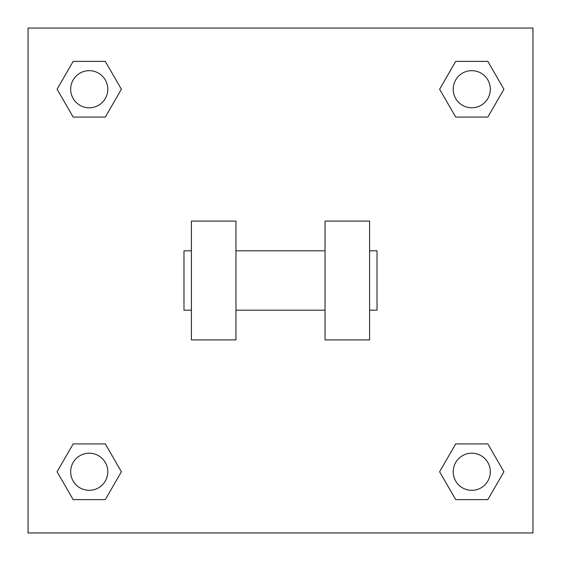 <?xml version="1.0" encoding="UTF-8"?>
<svg xmlns="http://www.w3.org/2000/svg" width="561" height="561" viewBox="0 0 561 561"><rect width="100%" height="100%" fill="white"/><g stroke="black" fill="none" stroke-linecap="round" stroke-linejoin="round"><path stroke-width="0.84" d="M439.614 471.766L455.693 443.926L487.846 443.926L503.918 471.766L487.846 499.613L455.693 499.613L439.614 471.766L455.693 443.926L487.846 443.926L455.693 443.926M487.846 499.613L455.693 499.613L487.846 499.613L503.918 471.766M490.328 471.766A18.562 18.562 0 0 0 462.488 455.693A18.562 18.562 0 0 0 462.488 487.846A18.562 18.562 0 0 0 490.328 471.766M57.082 471.766L73.154 443.926L105.307 443.926L121.386 471.766L105.307 499.613L73.154 499.613L57.082 471.766L73.154 443.926L105.307 443.926L73.154 443.926M105.307 499.613L73.154 499.613L105.307 499.613L121.386 471.766M107.796 471.766A18.562 18.562 0 0 0 79.95 455.693A18.562 18.562 0 0 0 79.95 487.846A18.562 18.562 0 0 0 107.796 471.766M439.614 89.234L455.693 61.387L487.846 61.387L503.918 89.234L487.846 117.074L455.693 117.074L439.614 89.234L455.693 61.387L487.846 61.387L455.693 61.387M487.846 117.074L455.693 117.074L487.846 117.074L503.918 89.234M490.328 89.234A18.562 18.562 0 0 0 462.488 73.154A18.562 18.562 0 0 0 462.488 105.307A18.562 18.562 0 0 0 490.328 89.234M57.082 89.234L73.154 61.387L105.307 61.387L121.386 89.234L105.307 117.074L73.154 117.074L57.082 89.234L73.154 61.387L105.307 61.387L73.154 61.387M105.307 117.074L73.154 117.074L105.307 117.074L121.386 89.234M107.796 89.234A18.562 18.562 0 0 0 79.95 73.154A18.562 18.562 0 0 0 79.95 105.307A18.562 18.562 0 0 0 107.796 89.234M532.95 28.05L532.95 532.95L28.05 532.95L28.05 28.05L532.95 28.05M325.05 221.097L325.05 339.903L369.601 339.903L369.601 221.097L325.05 221.097M235.95 339.903L235.95 221.097L191.399 221.097L191.399 339.903L235.95 339.903M369.601 310.198L377.027 310.198L377.027 250.802L369.601 250.802M191.399 250.802L183.973 250.802L183.973 310.198L191.399 310.198M325.05 250.802L235.95 250.802M325.05 310.198L235.95 310.198"/></g></svg>
